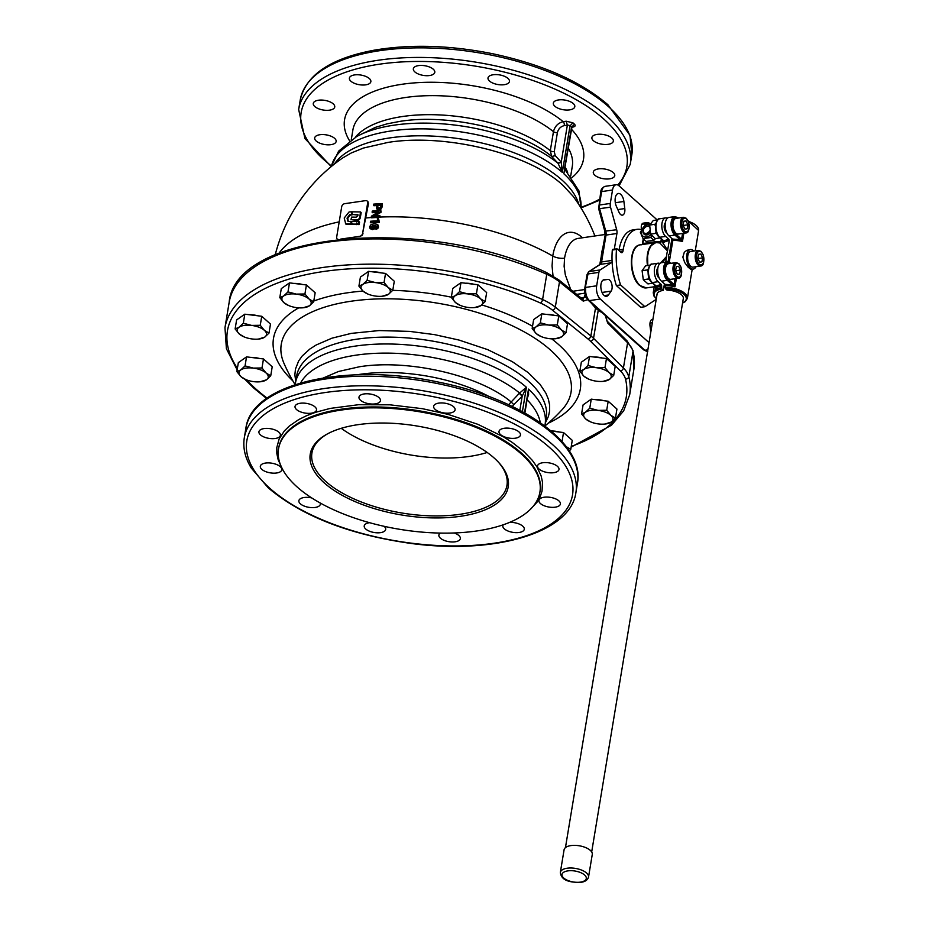 <?xml version="1.0" encoding="UTF-8"?>
<svg xmlns="http://www.w3.org/2000/svg" width="929" height="929" viewBox="0 0 929 929"><rect width="100%" height="100%" fill="white"/><g stroke="black" fill="none" stroke-linecap="round" stroke-linejoin="round"><path stroke-width="1.39" d="M373.493 227.257L371.159 227.419L370.926 226.746L372.738 225.526L373.76 225.759L373.493 227.257M371.588 227.953L371.914 226.467L374.178 226.293M371.159 227.419L370.926 226.746L371.368 227.268M370.346 228.848L374.12 228.325L375.153 226.664L374.863 225.259L376.86 226.409L375.699 228.824L378.184 226.444L377.499 224.388L374.271 223.75L370.915 224.713L369.614 226.757L370.079 228.534L372.448 229.649L374.526 228.859L375.571 227.199L375.281 225.793L376.93 226.142M378.022 225.039L377.499 224.388M375.699 228.824L376.094 229.358L377.789 228.488L378.579 226.978L377.894 224.923M582.495 237.778A44.348 22.9 81.7 0 0 581.868 237.209A44.348 22.9 81.7 0 0 552.755 256.032L552.058 265.891L553.01 275.913M372.088 212.137L372.285 211.08A169.043 76.062 9.4 0 1 380.867 210.616L380.669 211.673L373.272 216.085A169.171 76.12 9.4 0 1 379.938 215.749L380.147 217.34A168.044 75.609 -170.6 0 0 371.623 217.804L371.356 216.202L378.672 211.754A169.09 76.073 -170.6 0 0 372.088 212.137L372.529 212.695A167.952 75.574 -170.6 0 1 377.592 212.393M338.075 239.38A2.961 2.16 131.8 0 1 337.215 238.985A2.961 2.16 131.8 0 1 337.099 238.881A2.961 2.16 131.8 0 1 336.67 237.139L341.721 206.656A2.961 2.16 131.8 0 1 342.766 204.705A2.961 2.16 131.8 0 1 344.671 203.683L365.608 200.629A2.961 2.16 131.8 0 1 367.152 201.024A2.961 2.16 131.8 0 1 367.257 201.128A2.961 2.16 131.8 0 1 367.687 202.87L368.476 203.579L362.635 233.353A2.961 2.16 131.8 0 1 361.602 235.316A2.961 2.16 131.8 0 1 359.697 236.338L361.915 235.594L362.995 233.678M359.929 236.547A168.044 75.609 -170.6 0 0 349.223 237.859A168.044 75.609 -170.6 0 0 342.685 238.904M378.695 219.29L379.369 222.345A168.044 75.609 -170.6 0 0 370.799 222.809L370.52 221.241A169.171 76.12 9.4 0 1 377.778 220.835L377.302 218.803A169.171 76.12 9.4 0 1 378.3 218.756L378.695 219.29M378.3 218.756L379.369 222.345M378.974 221.81A169.171 76.12 -170.6 0 0 370.346 222.275M379.938 215.749L380.147 217.34M379.764 216.805A169.171 76.12 -170.6 0 0 371.182 217.27M380.867 210.616L381.053 212.242L374.712 215.992M368.476 203.579L367.907 201.709M382.342 203.637L380.553 208.572L378.486 209.397L376.698 208.781L376.849 204.914A168.613 75.864 -170.6 0 0 373.516 205.123L373.748 204.101A168.509 75.818 9.4 0 1 382.342 203.637L382.074 207.121L380.936 209.164L378.881 209.977L377.035 209.269M376.709 205.564A167.487 75.365 -170.6 0 0 373.946 205.739L373.516 205.123M380.751 206.61L381.157 204.705A168.613 75.864 -170.6 0 0 377.778 204.868L377.534 207.968L380.007 207.852L380.751 206.61M377.778 204.868L377.929 208.56M381.018 205.344A167.487 75.365 -170.6 0 0 378.173 205.483M570.72 289.546L565.343 274.949L564.124 266.368L564.553 258.169A37.067 19.149 -98.3 0 1 578.14 238.416L605.197 234.48M647.211 223.668L641.893 224.191A4.947 2.555 -98.3 0 1 642.264 223.68L647.211 223.668A4.471 2.311 81.7 0 0 646.932 224.226M331.363 166.477A126.53 56.924 9.4 0 1 391.26 130.943A126.53 56.924 9.4 0 1 562.312 172.399L561.325 162.494L558.015 163.272L562.312 172.399L570.023 125.833A126.53 56.924 9.4 0 1 570.789 126.518A126.53 56.924 9.4 0 1 571.556 127.203L564.449 169.02M564.925 169.438L578.988 190.968L580.927 207.817A126.53 56.924 9.4 0 0 563.845 173.769L571.823 127.761A1.974 0.894 9.4 0 1 571.765 127.912M571.997 127.203L572.821 127.087C575.202 126.588 575.771 125.636 574.517 124.242L572.949 122.837L566.26 121.211L563.195 121.664C558.074 122.965 554.822 126.298 553.463 131.674L550.305 150.707L551.71 156.478L555.252 155.677L554.241 151.613L557.4 132.58C558.364 128.829 560.651 126.507 564.275 125.624L567.34 125.183L561.232 162.122L555.252 155.677M557.69 162.923L558.015 163.272A123.058 55.368 -170.6 0 0 394.256 125.136A123.058 55.368 -170.6 0 0 356.794 136.435L375.374 127.378L387.033 123.859L400.144 121.339C449.137 113.454 520.182 129.932 551.71 156.478L557.69 162.923L561.325 162.494M349.618 140.848A121.095 54.486 -170.6 0 1 412.081 83.087A121.095 54.486 -170.6 0 1 563.195 121.664A2.961 1.533 -98.3 0 1 564.135 123.383A2.961 1.533 -98.3 0 1 564.275 125.624M593.271 172.55A10.869 4.889 9.4 0 1 593.294 172.097A10.869 4.889 9.4 0 1 604.326 168.962A10.869 4.889 9.4 0 1 614.777 175.186A10.869 4.889 9.4 0 1 614.754 175.651A10.869 4.889 9.4 0 1 603.722 178.774A10.869 4.889 9.4 0 1 593.271 172.55M334.626 138.351A10.869 4.889 9.4 0 1 336.147 141.475A10.869 4.889 9.4 0 1 327.914 144.831A10.869 4.889 9.4 0 1 316.208 141.034A10.869 4.889 9.4 0 1 314.687 137.922A10.869 4.889 9.4 0 1 322.92 134.554A10.869 4.889 9.4 0 1 334.626 138.351M334.765 106.51A10.869 4.889 9.4 0 1 334.742 106.963A10.869 4.889 9.4 0 1 323.71 110.098A10.869 4.889 9.4 0 1 313.259 103.874A10.869 4.889 9.4 0 1 313.282 103.421A10.869 4.889 9.4 0 1 324.314 100.286A10.869 4.889 9.4 0 1 334.765 106.51M369.545 83.517A10.869 4.889 9.4 0 1 357.05 84.225A10.869 4.889 9.4 0 1 349.397 78.117A10.869 4.889 9.4 0 1 350.709 76.259A10.869 4.889 9.4 0 1 363.193 75.551A10.869 4.889 9.4 0 1 370.857 81.659A10.869 4.889 9.4 0 1 369.545 83.517M429.628 75.528A10.869 4.889 9.4 0 1 418.433 74.041A10.869 4.889 9.4 0 1 413.347 68.792A10.869 4.889 9.4 0 1 418.526 65.599A10.869 4.889 9.4 0 1 429.709 67.097A10.869 4.889 9.4 0 1 434.795 72.346A10.869 4.889 9.4 0 1 429.628 75.528M498.931 84.69A10.869 4.889 9.4 0 1 488.004 77.943A10.869 4.889 9.4 0 1 498.525 74.75A10.869 4.889 9.4 0 1 509.452 81.497A10.869 4.889 9.4 0 1 498.931 84.69M558.875 108.554A10.869 4.889 9.4 0 1 553.347 103.131A10.869 4.889 9.4 0 1 569.28 101.261A10.869 4.889 9.4 0 1 574.807 106.684A10.869 4.889 9.4 0 1 558.875 108.554M593.41 140.709A10.869 4.889 9.4 0 1 591.889 137.585A10.869 4.889 9.4 0 1 600.122 134.229A10.869 4.889 9.4 0 1 611.839 138.026A10.869 4.889 9.4 0 1 613.349 141.138A10.869 4.889 9.4 0 1 605.116 144.506A10.869 4.889 9.4 0 1 593.41 140.709M358.919 221.497L359.581 222.136L358.989 224.655L357.723 224.144L358.629 223.97L358.919 221.497L351.255 221.566L352.335 224.052L356.248 224.121L356.794 222.879L358.129 224.586M352.288 224.04L356.806 224.621L357.166 223.471M350.988 219.616L356.481 220.359C358.687 220.603 359.999 219.546 360.406 217.177L361.172 212.59L360.51 211.951L352.451 211.812L351.975 214.541L357.909 214.634L357.839 215.83L356.167 217.165L351.58 217.096L350.988 219.616L355.923 219.859C358.095 220.092 359.407 219.023 359.848 216.678L360.51 211.951M351.859 214.378L357.955 215.122M348.236 221.299L347.748 218.199L350.21 215.214L352.207 214.796M351.452 222.043L347.748 221.079L347.063 218.129L349.652 214.715L351.65 214.32L351.928 211.8L349.095 211.951L344.218 217.99L345.727 223.935L351.499 224.04L350.605 221.346M345.46 223.715L346.296 224.435L352.753 224.504M362.635 233.353L367.687 202.87M340.629 239.113L359.697 236.338M590.658 302.401L595.512 308.01L590.89 335.961L555.31 307.116A49.423 22.238 -170.6 0 0 549.55 303.133A49.423 22.238 -170.6 0 0 542.582 299.533L546.763 274.276A2.961 1.335 -65.8 0 0 546.31 272.464C426.794 215.54 235.118 230.938 229.149 302.424A205.112 92.285 9.4 0 1 343.939 240.274A205.112 92.285 9.4 0 1 546.763 274.276A49.423 22.238 9.4 0 1 553.73 277.876A49.423 22.238 9.4 0 1 559.49 281.859L583.249 301.124A2.961 2.079 -51 0 0 582.843 299.405A2.961 2.079 -51 0 0 582.692 299.254A2.961 2.079 -51 0 0 582.68 299.254A2.961 2.079 -51 0 0 582.518 299.138M605.267 315.465L607.636 322.932A2.961 2.241 -45.2 0 0 607.183 321.167A2.961 2.241 -45.2 0 0 607.136 321.12A2.961 2.241 -45.2 0 0 607.136 321.109A2.961 2.241 -45.2 0 0 607.113 321.097M250.935 357.421A13.935 6.271 9.4 0 1 259.377 358.455M266.89 361.996A13.935 6.271 9.4 0 1 267.506 362.554M249.204 314.722A13.935 6.271 9.4 0 1 257.635 315.755M265.148 319.309A13.935 6.271 9.4 0 1 265.775 319.866M465.371 283.217A13.935 6.271 9.4 0 1 473.802 284.251M481.315 287.793A13.935 6.271 9.4 0 1 481.942 288.35M595.652 399.702A13.935 6.271 9.4 0 1 604.094 400.736M611.607 404.289A13.935 6.271 9.4 0 1 612.223 404.835M593.921 357.003A13.935 6.271 9.4 0 1 602.352 358.048M609.865 361.59A13.935 6.271 9.4 0 1 610.492 362.147M551.152 430.998A13.935 6.271 9.4 0 1 559.409 432.043M566.922 435.585A13.935 6.271 9.4 0 1 567.549 436.142M293.878 283.415A13.935 6.271 9.4 0 1 302.32 284.448M309.821 288.002A13.935 6.271 9.4 0 1 310.449 288.559M546.229 314.374A13.935 6.271 9.4 0 1 554.671 315.407M562.173 318.961A13.935 6.271 9.4 0 1 562.8 319.518M373.005 271.883A13.935 6.271 9.4 0 1 381.436 272.917M388.949 276.47A13.935 6.271 9.4 0 1 389.576 277.028M295.132 384.652A168.044 168.044 0 0 1 284.053 363.506L284.053 363.518A146.852 66.075 9.4 0 1 372.796 299.138A146.852 66.075 9.4 0 1 550.583 350.128A146.852 66.075 9.4 0 1 562.208 409.561L562.208 409.561A168.044 168.044 0 0 1 544.905 426.005M545.369 422.8L548.447 416.378L549.643 410.804L549.62 405.056L548.365 399.168L545.892 393.199L539.97 384.246L528.136 372.575L512.239 361.625L487.586 349.594L459.031 340.06L434.517 334.626L409.526 331.374L379.102 330.561L351.255 333.383L331.99 338.168L316.185 344.984L309.775 349.083L302.215 355.981L298.615 361.009L295.457 369.092L294.876 374.759L295.712 381.459M527.347 398.135L528.601 394.5L528.485 389.112L527.777 395.301M323.524 377.894L338.458 371.507L359.465 366.758C408.365 358.908 479.201 375.258 510.869 401.711L513.76 404.614L522.179 396.242L519.276 393.327L508.627 404.719M519.857 410.27L522.179 396.242L526.429 387.277L519.276 393.327M454.223 532.967A10.869 4.889 9.4 0 1 460.366 538.158A10.869 4.889 9.4 0 1 460.331 538.611A10.869 4.889 9.4 0 1 449.311 541.735A10.869 4.889 9.4 0 1 438.848 535.51A10.869 4.889 9.4 0 1 438.883 535.058A10.869 4.889 9.4 0 1 440.369 533.083M384.153 526.325A10.869 4.889 9.4 0 1 385.686 529.449A10.869 4.889 9.4 0 1 384.374 531.307A10.869 4.889 9.4 0 1 371.879 532.015A10.869 4.889 9.4 0 1 364.226 525.895A10.869 4.889 9.4 0 1 365.538 524.049A10.869 4.889 9.4 0 1 369.556 522.69M320.18 502.984A10.869 4.889 9.4 0 1 320.331 504.273A10.869 4.889 9.4 0 1 315.152 507.455A10.869 4.889 9.4 0 1 303.969 505.968A10.869 4.889 9.4 0 1 298.871 500.719A10.869 4.889 9.4 0 1 304.05 497.526A10.869 4.889 9.4 0 1 311.714 497.921M270.862 463.06A10.869 4.889 9.4 0 1 281.789 469.807A10.869 4.889 9.4 0 1 271.268 473A10.869 4.889 9.4 0 1 260.329 466.253A10.869 4.889 9.4 0 1 270.862 463.06M274.856 429.883A10.869 4.889 9.4 0 1 280.384 435.306A10.869 4.889 9.4 0 1 264.451 437.176A10.869 4.889 9.4 0 1 258.936 431.753A10.869 4.889 9.4 0 1 274.856 429.883M314.977 406.89A10.869 4.889 9.4 0 1 316.499 410.003A10.869 4.889 9.4 0 1 308.265 413.37A10.869 4.889 9.4 0 1 296.56 409.573A10.869 4.889 9.4 0 1 295.039 406.449A10.869 4.889 9.4 0 1 303.272 403.093A10.869 4.889 9.4 0 1 314.977 406.89M380.472 400.225A10.869 4.889 9.4 0 1 380.449 400.678A10.869 4.889 9.4 0 1 369.417 403.813A10.869 4.889 9.4 0 1 358.966 397.589A10.869 4.889 9.4 0 1 358.989 397.124A10.869 4.889 9.4 0 1 370.021 394.001A10.869 4.889 9.4 0 1 380.472 400.225M453.782 411.686A10.869 4.889 9.4 0 1 441.298 412.395A10.869 4.889 9.4 0 1 433.646 406.287A10.869 4.889 9.4 0 1 434.958 404.44A10.869 4.889 9.4 0 1 447.441 403.732A10.869 4.889 9.4 0 1 455.094 409.84A10.869 4.889 9.4 0 1 453.782 411.686M515.281 438.209A10.869 4.889 9.4 0 1 504.087 436.723A10.869 4.889 9.4 0 1 499.001 431.474A10.869 4.889 9.4 0 1 504.168 428.281A10.869 4.889 9.4 0 1 515.363 429.767A10.869 4.889 9.4 0 1 520.449 435.016A10.869 4.889 9.4 0 1 515.281 438.209M548.47 472.675A10.869 4.889 9.4 0 1 537.543 465.928A10.869 4.889 9.4 0 1 548.064 462.735A10.869 4.889 9.4 0 1 558.991 469.482A10.869 4.889 9.4 0 1 548.47 472.675M544.464 505.852A10.869 4.889 9.4 0 1 538.936 500.429A10.869 4.889 9.4 0 1 554.868 498.559A10.869 4.889 9.4 0 1 560.396 503.982A10.869 4.889 9.4 0 1 544.464 505.852M509.603 522.388A10.869 4.889 9.4 0 1 522.772 526.174A10.869 4.889 9.4 0 1 524.281 529.286A10.869 4.889 9.4 0 1 516.048 532.654A10.869 4.889 9.4 0 1 504.342 528.856A10.869 4.889 9.4 0 1 502.833 525.733A10.869 4.889 9.4 0 1 503.204 524.804M341.593 410.003A132.464 59.595 -170.6 0 0 278.549 448.846A132.464 59.595 -170.6 0 0 340.583 512.785A132.464 59.595 -170.6 0 0 476.879 530.958A132.464 59.595 -170.6 0 0 539.912 492.115A132.464 59.595 -170.6 0 0 477.878 428.176A132.464 59.595 -170.6 0 0 341.593 410.003M494.24 458.09A100.332 45.149 -170.6 0 0 327.438 433.889A100.332 45.149 -170.6 0 0 324.221 482.871A100.332 45.149 -170.6 0 0 456.65 516.803A100.332 45.149 -170.6 0 0 498.443 462.201A100.332 45.149 -170.6 0 0 494.24 458.09M497.886 461.608A98.846 44.476 9.4 0 1 506.967 485.321A98.846 44.476 9.4 0 1 432.124 515.885A98.846 44.476 9.4 0 1 325.696 481.385A98.846 44.476 9.4 0 1 311.923 453.027A98.846 44.476 9.4 0 1 328.158 433.506M487.191 452.469A98.846 44.476 9.4 0 1 341.233 428.315M300.59 382.969A122.965 55.334 9.4 0 1 356.237 355.133A122.965 55.334 9.4 0 1 519.601 393.013L522.33 395.951M367.663 293.924L363.1 291.183A14.829 6.677 -170.6 0 0 367.57 293.912A14.829 6.677 -170.6 0 0 375.943 296.13A14.829 6.677 -170.6 0 0 381.854 296.281A14.829 6.677 -170.6 0 0 383.236 296.119A14.829 6.677 -170.6 0 0 388.508 294.296A14.829 6.677 -170.6 0 0 388.229 287.525A14.829 6.677 -170.6 0 0 375.386 282.579A14.829 6.677 -170.6 0 0 368.093 282.579A14.829 6.677 -170.6 0 0 362.821 284.402A14.829 6.677 -170.6 0 0 363.1 291.183L358.919 286.109L360.417 277.086L368.604 271.349L385.547 273.428L394.291 281.243L392.793 290.266L388.508 294.296L382.156 296.246M368.604 271.349L367.118 280.372L375.386 282.579L384.049 282.451L388.229 287.525L392.793 290.266M358.919 286.109L362.821 284.402L367.118 280.372M385.547 273.428L384.049 282.451M540.899 336.414L536.335 333.674A14.829 6.677 -170.6 0 0 540.794 336.403A14.829 6.677 -170.6 0 0 549.167 338.62A14.829 6.677 -170.6 0 0 555.089 338.771A14.829 6.677 -170.6 0 0 556.471 338.609A14.829 6.677 -170.6 0 0 561.731 336.786A14.829 6.677 -170.6 0 0 561.453 330.004A14.829 6.677 -170.6 0 0 548.621 325.057A14.829 6.677 -170.6 0 0 541.317 325.069A14.829 6.677 -170.6 0 0 536.056 326.892A14.829 6.677 -170.6 0 0 536.335 333.674L532.154 328.599L533.641 319.576L541.839 313.828L558.77 315.906L567.514 323.722L566.016 332.745L561.731 336.786L555.391 338.737M541.839 313.828L540.341 322.851L548.621 325.057L557.284 324.929L561.453 330.004L566.016 332.745M532.154 328.599L536.056 326.892L540.341 322.851M558.77 315.906L557.284 324.929M288.547 305.455L283.984 302.715A14.829 6.677 -170.6 0 0 288.443 305.444A14.829 6.677 -170.6 0 0 296.815 307.662A14.829 6.677 -170.6 0 0 302.738 307.813A14.829 6.677 -170.6 0 0 304.12 307.662A14.829 6.677 -170.6 0 0 309.38 305.838A14.829 6.677 -170.6 0 0 309.102 299.057A14.829 6.677 -170.6 0 0 296.27 294.11A14.829 6.677 -170.6 0 0 288.965 294.121A14.829 6.677 -170.6 0 0 283.705 295.945A14.829 6.677 -170.6 0 0 283.984 302.715L279.803 297.64L281.29 288.617L289.488 282.88L306.419 284.959L315.163 292.774L313.665 301.797L309.38 305.838L303.04 307.789M289.488 282.88L287.99 291.903L296.27 294.11L304.933 293.982L309.102 299.057L313.665 301.797M279.803 297.64L283.705 295.945L287.99 291.903M306.419 284.959L304.933 293.982M551.187 431.033L563.52 432.542L572.264 440.358L570.766 449.381L569.303 450.971M566.202 446.64L570.766 449.381M568.06 449.125A14.829 6.677 -170.6 0 0 566.33 446.756M563.52 432.542L562.022 441.542M588.58 379.055L584.016 376.303A14.829 6.677 -170.6 0 0 588.487 379.032A14.829 6.677 -170.6 0 0 596.859 381.25A14.829 6.677 -170.6 0 0 602.77 381.401A14.829 6.677 -170.6 0 0 604.152 381.25A14.829 6.677 -170.6 0 0 609.424 379.427A14.829 6.677 -170.6 0 0 609.145 372.645A14.829 6.677 -170.6 0 0 596.302 367.698A14.829 6.677 -170.6 0 0 589.009 367.71A14.829 6.677 -170.6 0 0 583.737 369.533A14.829 6.677 -170.6 0 0 584.016 376.303L579.835 371.228L581.333 362.205L589.52 356.469L606.463 358.548L615.207 366.363L613.709 375.386L609.424 379.427L603.072 381.378M589.52 356.469L588.034 365.492L596.302 367.698L604.965 367.57L609.145 372.645L613.709 375.386M579.835 371.228L583.737 369.533L588.034 365.492M606.463 358.548L604.965 367.57M590.321 421.743L585.758 419.002A14.829 6.677 -170.6 0 0 590.229 421.731A14.829 6.677 -170.6 0 0 598.59 423.949A14.829 6.677 -170.6 0 0 604.512 424.088A14.829 6.677 -170.6 0 0 605.894 423.938A14.829 6.677 -170.6 0 0 611.154 422.114A14.829 6.677 -170.6 0 0 610.876 415.333A14.829 6.677 -170.6 0 0 598.044 410.386A14.829 6.677 -170.6 0 0 590.751 410.397A14.829 6.677 -170.6 0 0 585.479 412.221A14.829 6.677 -170.6 0 0 585.758 419.002L581.577 413.928L583.075 404.905L591.262 399.156L608.193 401.235L616.937 409.05L615.451 418.073L611.154 422.114L604.814 424.065M591.262 399.156L589.764 408.179L598.044 410.386L606.707 410.258L610.876 415.333L615.451 418.073M581.577 413.928L585.479 412.221L589.764 408.179M608.193 401.235L606.707 410.258M460.029 305.258L455.465 302.517A14.829 6.677 -170.6 0 0 459.936 305.246A14.829 6.677 -170.6 0 0 468.309 307.464A14.829 6.677 -170.6 0 0 474.231 307.604A14.829 6.677 -170.6 0 0 475.602 307.453A14.829 6.677 -170.6 0 0 480.874 305.629A14.829 6.677 -170.6 0 0 480.595 298.848A14.829 6.677 -170.6 0 0 467.751 293.901A14.829 6.677 -170.6 0 0 460.459 293.912A14.829 6.677 -170.6 0 0 455.198 295.736A14.829 6.677 -170.6 0 0 455.465 302.517L451.285 297.443L452.783 288.42L460.981 282.671L477.912 284.75L486.657 292.565L485.159 301.588L480.874 305.629L474.533 307.58M460.981 282.671L459.483 291.694L467.751 293.901L476.414 293.773L480.595 298.848L485.159 301.588M451.285 297.443L455.198 295.736L459.483 291.694M477.912 284.75L476.414 293.773M243.862 336.762L239.299 334.022A14.829 6.677 -170.6 0 0 243.77 336.751A14.829 6.677 -170.6 0 0 252.142 338.969A14.829 6.677 -170.6 0 0 258.053 339.12A14.829 6.677 -170.6 0 0 259.435 338.969A14.829 6.677 -170.6 0 0 264.707 337.146A14.829 6.677 -170.6 0 0 264.428 330.364A14.829 6.677 -170.6 0 0 251.585 325.417A14.829 6.677 -170.6 0 0 244.292 325.429A14.829 6.677 -170.6 0 0 239.02 327.24A14.829 6.677 -170.6 0 0 239.299 334.022L235.118 328.947L236.616 319.924L244.803 314.188L261.746 316.266L270.49 324.082L268.992 333.105L264.707 337.146L258.355 339.097M244.803 314.188L243.317 323.211L251.585 325.417L260.248 325.289L264.428 330.364L268.992 333.105M235.118 328.947L239.02 327.24L243.317 323.211M261.746 316.266L260.248 325.289M245.604 379.462L241.041 376.721A14.829 6.677 -170.6 0 0 245.5 379.45A14.829 6.677 -170.6 0 0 253.872 381.668A14.829 6.677 -170.6 0 0 259.795 381.807A14.829 6.677 -170.6 0 0 261.177 381.656A14.829 6.677 -170.6 0 0 266.437 379.833A14.829 6.677 -170.6 0 0 266.158 373.052A14.829 6.677 -170.6 0 0 253.327 368.105A14.829 6.677 -170.6 0 0 246.022 368.116A14.829 6.677 -170.6 0 0 240.762 369.939A14.829 6.677 -170.6 0 0 241.041 376.721L236.86 371.635L238.347 362.612L246.545 356.875L263.476 358.954L272.22 366.769L270.734 375.792L266.437 379.833L260.097 381.784M246.545 356.875L245.047 365.898L253.327 368.105L261.99 367.977L266.158 373.052L270.734 375.792M236.86 371.635L240.762 369.939L245.047 365.898M263.476 358.954L261.99 367.977M586.269 297.501L584.132 297.35L582.762 299.312M585.142 294.4L584.132 297.35M595.837 307.034L595.512 308.01L596.882 309.264L602.689 313.166M580.788 297.721L586.199 297.373M649.882 223.703A4.471 2.311 81.7 0 0 649.568 223.378A4.471 2.311 81.7 0 0 648.651 222.902A4.471 2.311 81.7 0 0 647.327 223.494M645.411 223.68A4.947 2.555 81.7 0 0 644.9 225.178M641.614 229.602A4.947 2.555 -98.3 0 1 641.37 225.793A4.947 2.555 -98.3 0 1 641.893 224.191M648.651 222.902L647.118 222.646A4.947 2.555 81.7 0 0 646.7 222.646A4.947 2.555 81.7 0 0 645.783 223.169M608.414 294.992A8.407 4.343 -98.3 0 1 606.498 296.328A8.407 4.343 -98.3 0 1 601.388 290.533A8.407 4.343 -98.3 0 1 604.071 279.699A8.407 4.343 -98.3 0 1 604.233 279.675L607.926 279.408A6.422 3.321 -98.3 0 1 611.712 283.856A6.422 3.321 -98.3 0 1 611.119 291.125L608.414 294.992L604.28 295.596M616.38 206.343A8.407 4.343 -98.3 0 1 617.39 193.847A8.407 4.343 -98.3 0 1 618.342 193.476A8.407 4.343 -98.3 0 1 623.893 201.477L624.787 208.56A6.422 3.321 -98.3 0 1 622.395 215.156A6.422 3.321 -98.3 0 1 619.039 212.288L616.38 206.343M605.093 235.815A1.974 0.894 9.4 0 1 605.081 235.664L599.762 264.579A1.974 1.649 57.1 0 1 600.331 264.37L611.212 262.791A4.947 2.555 81.7 0 0 612.002 261.862A4.947 2.555 81.7 0 0 612.095 261.653M600.749 192.024L600.97 192.733L601.632 191.595A9.882 5.109 -98.3 0 1 604.129 186.752A9.882 5.109 -98.3 0 1 605.255 186.323C602.398 187.356 600.877 189.307 600.691 192.164L598.648 208.688L604.802 231.263L605.081 235.664A1.974 0.894 9.4 0 1 605.139 235.513A1.974 0.894 9.4 0 1 606.022 235.083L616.914 233.493A4.947 2.555 81.7 0 0 616.995 231.658A4.947 2.555 81.7 0 0 616.682 229.753L604.837 231.17M598.729 208.77L610.527 207.179A4.947 2.555 -98.3 0 1 610.214 205.274A4.947 2.555 -98.3 0 1 610.295 203.439L612.525 190.004A9.882 5.109 -98.3 0 1 615.021 185.161A9.882 5.109 -98.3 0 1 616.148 184.732A9.882 5.109 -98.3 0 1 619.016 185.812L657.186 219.929M649.046 342.638L600.273 299.022A9.882 5.109 -98.3 0 1 597.126 293.285A9.882 5.109 -98.3 0 1 596.662 285.807L598.891 272.371A4.947 2.555 -98.3 0 1 599.356 270.873A4.947 2.555 -98.3 0 1 600.134 269.944L589.253 271.535L600.331 264.37A4.947 2.555 81.7 0 0 601.109 263.453A4.947 2.555 81.7 0 0 601.574 261.955L606.022 235.083A4.947 2.555 81.7 0 0 606.114 233.237A4.947 2.555 81.7 0 0 605.801 231.344L599.646 208.77A4.947 2.555 -98.3 0 1 599.333 206.865A4.947 2.555 -98.3 0 1 599.414 205.03L601.632 191.595L612.525 190.004M650.799 332.048L650.021 325.916A6.422 3.321 -98.3 0 1 652.413 319.321A6.422 3.321 -98.3 0 1 652.913 319.321M642.264 223.68A4.947 2.555 -98.3 0 1 643.182 223.157L646.7 222.646M616.914 233.493L614.313 249.181M610.527 207.179L616.682 229.753M611.212 262.791L600.134 269.944M656.211 299.393L644.9 306.709L620.549 284.936A49.423 25.524 -98.3 0 1 616.496 249.436L617.158 248.914L621.013 252.351A2.961 1.533 81.7 0 0 621.873 252.676A2.961 1.533 81.7 0 0 622.964 251.097L623.254 249.355A37.566 19.404 -98.3 0 1 637.015 229.335L632.823 229.951A37.566 19.404 81.7 0 0 619.062 249.971L618.969 250.528M612.977 249.518L612.316 250.052A49.423 25.524 81.7 0 0 616.357 285.551L640.708 307.313L644.9 306.709M637.015 229.335A37.566 19.404 -98.3 0 1 641.567 229.684M670.901 263.337A0.987 0.72 -48.2 0 0 670.738 263.07L667.359 261.862L661.494 262.71A9.882 5.109 81.7 0 0 657.662 270.536A9.882 5.109 81.7 0 0 661.471 281.208L664.978 284.332L665.431 288.745L667.01 290.15A13.343 6.004 9.4 0 1 683.338 298.639A13.343 6.004 9.4 0 1 683.198 299.138M677.717 217.641A0.987 0.72 131.8 0 1 678.228 217.781L674.849 216.573L668.985 217.421A9.882 5.109 81.7 0 0 665.164 225.248A9.882 5.109 81.7 0 0 668.973 235.92L672.468 239.043L672.851 240.379L669.252 262.106M665.35 222.809A5.435 2.81 81.7 0 0 664.223 227.582A5.435 2.81 81.7 0 0 666.267 232.482A5.435 2.81 81.7 0 0 666.813 232.877M657.848 268.098A5.435 2.81 81.7 0 0 656.722 272.871A5.435 2.81 81.7 0 0 658.777 277.771A5.435 2.81 81.7 0 0 659.323 278.154M674.849 216.573A9.882 5.109 81.7 0 0 671.028 224.388A9.882 5.109 81.7 0 0 674.837 235.06L682.467 241.528L680.922 238.637L675.813 234.073A8.895 4.599 -98.3 0 1 672.526 222.472A8.895 4.599 -98.3 0 1 678.054 218.106M673.072 222.623A7.908 4.088 -98.3 0 1 675.975 218.408L683.512 217.305A7.908 4.088 81.7 0 0 680.609 221.52A7.908 4.088 81.7 0 0 683.5 232.099A7.908 4.088 81.7 0 0 685.788 232.958L678.251 234.062A7.908 4.088 -98.3 0 1 674.14 230.555A7.908 4.088 -98.3 0 1 673.072 222.623M687.843 224.806L687.181 228.824L684.824 229.033L683.14 225.213L683.802 221.195L686.159 220.986L687.843 224.806L683.651 225.41L683.21 224.795M683.779 221.334L686.159 220.986M672.468 239.043L679.947 239.636A0.987 0.72 -48.2 0 0 680.922 238.637M680.655 240.123L681.538 239.473L682.548 233.434M674.442 285.714L673.432 283.926A0.987 0.72 131.8 0 1 672.445 284.924L674.977 286.817L674.442 285.714M665.582 267.912A7.908 4.088 -98.3 0 1 668.474 263.697L676.01 262.593A7.908 4.088 81.7 0 0 673.119 266.809A7.908 4.088 81.7 0 0 675.998 277.388A7.908 4.088 81.7 0 0 678.298 278.247L670.761 279.339A7.908 4.088 -98.3 0 1 666.639 275.843A7.908 4.088 -98.3 0 1 665.582 267.912M680.342 270.095L679.68 274.113L677.322 274.322L675.638 270.502L676.3 266.484L678.658 266.275L680.342 270.095L676.161 270.699L675.708 270.084M676.277 266.623L678.658 266.275M673.153 285.412L674.048 284.762L675.046 278.723M656.966 294.795A13.343 6.004 9.4 0 1 657 294.284A13.343 6.004 9.4 0 1 663.352 290.371L661.843 289.012L661.402 284.622L658.127 281.696A9.882 5.109 -98.3 0 1 654.318 271.024A9.882 5.109 -98.3 0 1 658.138 263.197A9.882 5.109 -98.3 0 1 659.892 263.511M669.31 254.035L669.368 254.023A1.974 1.022 -98.3 0 1 669.368 254.023A1.974 1.022 -98.3 0 0 669.112 254.116A1.974 1.022 -98.3 0 0 668.868 257.043L668.079 261.827M664.432 283.844L663.352 290.371M669.368 254.023L671.934 238.556M665.71 262.094L666.604 256.474A17.651 9.116 -98.3 0 1 667.521 250.923L669.263 240.657L668.903 239.334L665.617 236.407A9.882 5.109 -98.3 0 1 661.808 225.735A9.882 5.109 -98.3 0 1 665.64 217.909A9.882 5.109 -98.3 0 1 667.394 218.222M666.604 256.474L660.554 263.035M667.672 250.296L661.773 241.354L659.776 242.957L660.844 241.9L657.198 241.517L656.106 242.585L659.776 242.957L667.521 250.923M655.735 285.551L656.292 286.225L655.735 285.551L655.502 288.164L656.234 286.097L652.263 282.544A9.882 5.109 -98.3 0 1 648.454 271.872A9.882 5.109 -98.3 0 1 652.274 264.057C648.047 262.826 645.806 277.899 651.752 282.416A0.987 0.72 -48.2 0 0 652.263 282.544L658.127 281.696M655.909 286.643L655.723 285.969A0.987 0.72 -48.2 0 0 655.723 285.969L655.723 285.969A0.987 0.72 -48.2 0 0 656.234 286.097A18.29 8.233 -170.6 0 1 661.402 284.622M647.989 272.092L647.269 269.933L648.326 268.911M649.777 279.78L648.442 278.979L648.593 276.656M647.269 269.933L642.102 270.676L643.286 279.734L647.943 283.902L652.646 283.217M648.442 278.979L643.286 279.734M650.207 265.125L645.585 265.799L642.102 270.676M662.191 262.617L666.534 257.159M663.782 240.936L663.225 240.263L663.782 240.936L663.225 240.263L662.992 242.875L663.736 240.808L659.764 237.255A9.882 5.109 -98.3 0 1 655.955 226.583A9.882 5.109 -98.3 0 1 659.776 218.768L665.64 217.909M663.411 241.354L663.213 240.681A0.987 0.72 -48.2 0 0 663.736 240.808L668.903 239.334M657.163 234.259L655.804 233.365L656.002 231.019M655.491 226.432L654.817 224.307L655.874 223.378M657.686 219.859L653.284 220.498L649.661 225.062L650.637 234.12L655.247 238.625L660.124 237.917M655.804 233.365L650.637 234.12M654.817 224.307L649.661 225.062M651.635 235.687L650.799 237.522L643.065 238.648L646.178 241.424L653.911 240.297L655.491 238.59M643.065 238.648L640.348 232.238L645.365 224.713L650.312 223.668M649.998 224.226A7.211 5.26 -48.2 0 0 641.405 231.495A7.211 5.26 -48.2 0 0 644.122 236.79A7.211 5.26 -48.2 0 0 650.927 234.654M644.064 234.131A4.947 3.6 -48.2 0 0 644.227 234.294A4.947 3.6 -48.2 0 0 650.242 232.958M649.545 226.084A4.947 3.6 -48.2 0 0 642.984 230.915A4.947 3.6 -48.2 0 0 643.878 233.992A4.947 3.6 -48.2 0 0 650.091 232.436M649.696 230.694A4.03 2.938 131.8 0 1 645.516 233.469A4.03 2.938 131.8 0 1 643.298 230.38A4.03 2.938 131.8 0 1 645.899 226.827A4.03 2.938 131.8 0 1 649.487 226.955M650.799 237.522L653.911 240.297M642.136 244.582L641.544 244.791M647.803 265.473L647.583 256.137L648.848 250.133L651.171 245.604L655.793 242.597A1.974 1.022 81.7 0 0 656.269 242.283A1.974 1.022 81.7 0 0 656.548 241.54L642.891 243.526L643.623 239.148M655.793 242.597L655.793 242.597A21.75 11.229 81.7 0 0 655.456 242.632A21.75 11.229 81.7 0 0 647.443 265.531M616.357 285.551L620.549 284.936M693.278 269.085L690.851 269.317L688.099 267.157L684.743 262.617L682.838 257.136L684.29 252.282L686.775 250.331L690.421 249.518A9.882 5.109 81.7 0 0 686.798 254.79A9.882 5.109 81.7 0 0 688.134 264.707A9.882 5.109 81.7 0 0 693.278 269.085A9.882 5.109 81.7 0 0 696.018 266.681M693.742 251.039A9.882 5.109 81.7 0 0 690.421 249.518M687.808 255.696A7.908 4.088 -98.3 0 1 690.711 251.48L698.248 250.377A7.908 4.088 81.7 0 0 695.345 254.592A7.908 4.088 81.7 0 0 698.236 265.171A7.908 4.088 81.7 0 0 700.524 266.031L692.988 267.134A7.908 4.088 -98.3 0 1 688.877 263.627A7.908 4.088 -98.3 0 1 687.808 255.696M702.579 257.879L701.906 261.897L699.56 262.106L697.876 258.285L698.538 254.267L700.884 254.058L702.579 257.879L698.387 258.483L697.946 257.867M698.515 254.407L700.884 254.058M588.521 877.092L592.272 854.448A14.283 6.422 -170.6 0 0 590.287 850.349A14.283 6.422 -170.6 0 0 574.9 845.367A14.283 6.422 -170.6 0 0 564.089 849.78L560.338 872.424C561.453 881.946 572.903 882.469 580.997 882.329C585.189 881.726 587.685 879.972 588.521 877.092A14.283 6.422 -170.6 0 0 586.536 872.993A14.283 6.422 -170.6 0 0 567.131 868.232A14.283 6.422 -170.6 0 0 560.338 872.424M371.228 216.98A169.171 76.12 9.4 0 1 379.81 216.515L380.205 217.049A168.044 75.609 9.4 0 1 552.755 256.032A9.882 4.448 9.4 0 0 564.553 258.169M365.596 218.001A168.044 75.609 9.4 0 1 371.403 217.525M275.228 254.801A168.044 168.044 0 0 1 342.557 158.035L351.243 152.983L363.46 148.048L388.008 142.416C445.432 133.102 529.309 153.668 562.962 185.324L573.03 196.182A168.044 168.044 0 0 1 594.908 235.978M278.967 253.234A168.044 75.609 9.4 0 1 339.201 221.868M378.486 209.397L378.881 209.977M380.553 208.572L380.936 209.164M381.703 206.517L382.074 207.121M377.371 206.714L377.778 207.318M584.666 289.546L572.833 291.265M603.374 245.999A37.067 19.149 81.7 0 0 601.005 260.341M578.872 204.577A126.53 56.924 -170.6 0 0 561.94 180.017A126.53 56.924 -170.6 0 0 390.11 137.875A126.53 56.924 -170.6 0 0 334.335 164.096M574.517 124.242L571.556 127.203A1.974 0.894 9.4 0 1 571.823 127.761L571.962 126.762M566.26 121.211L567.34 125.183A1.974 0.894 9.4 0 1 568.815 125.276A1.974 0.894 9.4 0 1 570.023 125.833L572.949 122.837M567.654 172.399A111.201 50.038 -170.6 0 0 565.262 167.371M566.527 171.157A123.058 55.368 -170.6 0 0 564.913 169.484M568.42 148.326A111.201 50.038 9.4 0 1 572.287 166.407L570.696 176.057M571.892 177.648A121.095 54.486 -170.6 0 0 571.556 129.375M554.241 151.613A2.961 1.335 -170.6 0 1 552.105 151.497A2.961 1.335 -170.6 0 1 550.305 150.707A111.201 50.038 -170.6 0 0 402.64 116.497A111.201 50.038 -170.6 0 0 355.319 137.248M351.267 139.733L352.869 130.072A111.201 50.038 9.4 0 1 405.787 97.464A111.201 50.038 9.4 0 1 553.463 131.674A2.961 1.335 -170.6 0 0 555.252 132.464A2.961 1.335 -170.6 0 0 557.4 132.58M331.456 165.977A165.083 74.274 9.4 0 1 324.151 159.916A165.083 74.274 9.4 0 1 379.717 64.159A165.083 74.274 9.4 0 1 603.896 119.144A165.083 74.274 9.4 0 1 617.797 184.999M599.53 199.224A165.083 74.274 9.4 0 1 580.985 207.283M619.086 185.87L630.234 164.363A168.044 75.609 -170.6 0 0 606.834 116.16A168.044 75.609 -170.6 0 0 378.637 60.188A168.044 75.609 -170.6 0 0 298.662 109.471L304.921 138.526L331.223 166.593M298.662 109.471L300.253 99.891A168.044 75.609 9.4 0 1 380.216 50.607A168.044 75.609 9.4 0 1 608.425 106.58A168.044 75.609 9.4 0 1 631.825 154.783L630.234 164.363M572.821 127.087L571.625 126.89M237.406 368.314A202.15 90.949 9.4 0 1 306.489 274.578A202.15 90.949 9.4 0 1 540.481 303.04A46.462 20.902 9.4 0 1 552.453 310.158A2.961 2.079 129 0 0 554.288 309.09A2.961 2.079 129 0 0 555.31 307.116L559.49 281.859A2.961 2.079 -51 0 0 559.084 280.14A2.961 2.079 -51 0 0 558.933 279.989L546.31 272.464M607.636 322.932L627.598 342.755A2.961 2.241 -45.2 0 0 627.145 340.989A2.961 2.241 -45.2 0 0 627.098 340.943A2.961 2.241 -45.2 0 0 627.052 340.897M552.453 310.158L588.022 339.015A46.462 20.902 9.4 0 1 589.323 340.119A46.462 20.902 9.4 0 1 590.507 341.233A2.961 2.241 134.8 0 0 592.47 340.258A2.961 2.241 134.8 0 0 593.526 338.33L623.417 368.012A2.961 2.241 134.8 0 1 622.349 369.939A2.961 2.241 134.8 0 1 620.398 370.915A46.462 20.902 9.4 0 1 625.484 379.044A2.961 2.601 166 0 0 628.828 376.651L633.009 351.394A205.112 92.285 9.4 0 1 633.868 369.428L629.688 394.686A205.112 92.285 -170.6 0 0 628.828 376.651L626.924 372.32A49.423 22.238 -170.6 0 0 623.417 368.012L627.598 342.755A49.423 22.238 9.4 0 1 631.105 347.063A49.423 22.238 9.4 0 1 633.009 351.394A2.961 2.601 -14 0 0 632.974 350.454L627.098 340.943L607.136 321.12M625.484 379.044A202.15 90.949 9.4 0 1 571.265 446.373M267.122 398.111A202.15 90.949 9.4 0 1 255.614 388.763A202.15 90.949 9.4 0 1 246.58 379.891M590.507 341.233L620.398 370.915M598.404 309.334L593.526 338.33A49.423 22.238 -170.6 0 0 592.272 337.134A49.423 22.238 -170.6 0 0 590.89 335.961A2.961 2.079 129 0 1 589.869 337.935A2.961 2.079 129 0 1 588.022 339.015M548.226 423.194A155.491 69.965 -170.6 0 0 558.643 344.589A155.491 69.965 -170.6 0 0 551.675 338.83M532.538 326.265A155.491 69.965 -170.6 0 0 481.779 304.933M451.331 297.187A155.491 69.965 -170.6 0 0 392.712 290.359M362.984 291.079A155.491 69.965 -170.6 0 0 313.805 301.008M298.755 307.847A155.491 69.965 -170.6 0 0 292.89 380.925M522.4 411.64L526.429 387.277A126.53 56.924 -170.6 0 0 381.064 344.02A126.53 56.924 9.4 0 0 333.232 351.034A126.53 56.924 -170.6 0 0 295.434 383.154L296.572 376.28A126.53 56.924 9.4 0 1 335.775 343.73A126.53 56.924 -170.6 0 1 381.993 337.157A126.53 56.924 9.4 0 1 528.613 381.32A126.53 56.924 9.4 0 1 546.229 417.609L545.091 424.483A126.53 56.924 -170.6 0 0 528.485 389.112L524.56 412.836M357.061 374.782A111.201 50.038 9.4 0 1 359.953 374.329A111.201 50.038 9.4 0 1 489.455 396.706M512.32 406.461L513.76 404.614M245.895 428.234A168.044 75.609 9.4 0 1 325.87 378.951A168.044 75.609 9.4 0 1 554.067 434.923A168.044 75.609 9.4 0 1 577.466 483.126C585.27 443.33 520.612 398.425 438.511 382.109C346.668 362.24 251.434 383.015 245.895 428.234L244.304 437.814C242.748 447.743 245.059 457.8 251.225 467.984L268.249 487.853C302.03 516.257 349.687 534.79 411.245 543.477C494.414 554.648 570.441 532.979 575.887 492.707A168.044 75.609 -170.6 0 0 552.476 444.503A168.044 75.609 -170.6 0 0 324.279 388.531A168.044 75.609 -170.6 0 0 244.304 437.814M269.793 488.259A165.083 74.274 9.4 0 1 325.359 392.502A165.083 74.274 9.4 0 1 549.538 447.476A165.083 74.274 9.4 0 1 493.961 543.244A165.083 74.274 9.4 0 1 269.793 488.259M530.134 509.591L537.032 502.194L540.167 496.783L542.048 491.093L542.49 482.163L541.177 476.02L536.834 466.672L532.41 460.447L523.573 451.262L512.262 442.436L503.472 436.851L477.761 424.286L447.964 414.346L422.381 408.679L389.832 404.812L358.466 404.719L330.178 408.412L315.395 412.36L306.651 415.669L298.894 419.478L289.302 426.063L284.332 430.951L279.153 438.952L276.807 447.569L276.842 453.584L278.154 459.716L282.172 468.553M278.549 448.846L278.7 447.975A132.464 59.595 9.4 0 1 341.733 409.132A132.464 59.595 9.4 0 1 521.61 453.247A132.464 59.595 9.4 0 1 540.051 491.244L539.912 492.115M527.068 399.76A122.965 55.334 9.4 0 1 540.283 422.649M540.481 303.04A2.961 1.335 -65.8 0 0 542.582 299.533A205.112 92.285 -170.6 0 0 339.759 265.531A205.112 92.285 -170.6 0 0 224.969 327.682L229.149 302.424M583.249 301.124L587.685 299.672M576.665 294.365L584.887 293.169M651.275 329.18L650.451 329.307M587.116 274.392L587.337 275.1L587.999 273.95A4.947 2.555 -98.3 0 1 588.463 272.464A4.947 2.555 -98.3 0 1 589.253 271.535L588.22 272.255L589.253 271.535M585.107 288.536L587.999 273.95L598.891 272.371M598.74 206.168L599.414 205.03L610.295 203.439M600.633 262.535A1.974 0.894 9.4 0 1 600.691 262.396A1.974 0.894 9.4 0 1 601.574 261.955L612.048 260.434M647.606 351.348A9.882 5.109 -98.3 0 1 644.912 350.256L589.381 300.613A9.882 5.109 -98.3 0 1 586.234 294.876A9.882 5.109 -98.3 0 1 585.781 287.386L596.662 285.807M643.809 349.919L644.912 350.256L643.809 349.919M589.381 300.613L600.273 299.022M624.787 208.56L617.831 209.582M623.893 201.477L615.312 202.731M607.926 279.408L603.026 280.128M611.119 291.125L602.05 292.449M652.344 322.7L650.021 323.037M647.85 349.827L644.912 350.256M619.062 249.971L623.254 249.355M620.073 251.515L622.964 251.097M640.127 244.861C628.399 245.767 628.747 276.679 639.582 285.412L646.41 287.909A21.75 11.229 -98.3 0 1 640.093 285.54A21.75 11.229 -98.3 0 1 631.72 262.071A21.75 11.229 -98.3 0 1 640.127 244.861L655.874 242.585M688.319 221.323A17.303 7.78 9.4 0 1 698.666 230.113A17.303 7.78 9.4 0 1 698.62 230.485L688.029 220.672M686.496 218.919A6.921 3.577 -98.3 0 1 689.028 228.174A6.921 3.577 -98.3 0 1 684.476 231.112A6.921 3.577 -98.3 0 1 681.956 221.845A6.921 3.577 -98.3 0 1 686.496 218.919M668.973 235.92L674.837 235.06A0.987 0.72 -48.2 0 0 675.813 234.073M672.851 240.379A17.303 7.78 9.4 0 1 682.467 241.528L683.849 233.237M673.432 283.926L668.323 279.362A8.895 4.599 -98.3 0 1 665.025 267.761A8.895 4.599 -98.3 0 1 670.564 263.395M668.323 279.362A0.987 0.72 131.8 0 1 667.336 280.349L661.471 281.208M679.006 264.196A6.921 3.577 -98.3 0 1 681.526 273.463A6.921 3.577 -98.3 0 1 676.986 276.389A6.921 3.577 -98.3 0 1 674.454 267.134A6.921 3.577 -98.3 0 1 679.006 264.196M667.359 261.862A9.882 5.109 81.7 0 0 663.527 269.677A9.882 5.109 81.7 0 0 667.336 280.349L672.445 284.924L664.978 284.332M665.35 285.667A17.303 7.78 9.4 0 1 674.977 286.817L676.347 278.526M665.431 288.745A16.316 7.339 9.4 0 1 683.593 294.11A16.316 7.339 9.4 0 1 682.594 302.831M656.362 298.488A16.316 7.339 9.4 0 1 661.843 289.012M661.483 287.688A17.303 7.78 -170.6 0 0 653.25 292.763L654.539 284.913M662.063 239.647L661.773 241.354A1.974 0.894 9.4 0 1 661.471 241.691A1.974 0.894 9.4 0 1 660.844 241.9L661.32 238.985M655.839 286.12L655.502 288.164A17.303 7.78 9.4 0 1 661.762 285.946M651.717 282.381A0.987 0.72 -48.2 0 0 651.752 282.416L655.723 285.969M663.329 240.832L662.992 242.875A17.303 7.78 9.4 0 1 669.263 240.657M659.764 237.255L665.617 236.407M657.198 241.517L656.548 241.54M642.276 244.559A1.974 1.022 81.7 0 0 642.613 244.281A1.974 1.022 81.7 0 0 642.891 243.526L642.427 243.897M612.316 250.052L616.496 249.436M682.548 303.086L685.265 301.646L687.379 298.418A17.303 7.78 -170.6 0 0 665.059 287.409M701.232 251.991A6.921 3.577 -98.3 0 1 703.752 261.246A6.921 3.577 -98.3 0 1 699.212 264.184A6.921 3.577 -98.3 0 1 696.692 254.918A6.921 3.577 -98.3 0 1 701.232 251.991M580.428 882.12A12.309 5.539 9.4 0 1 563.717 878.021A12.309 5.539 9.4 0 1 567.863 870.879A12.309 5.539 9.4 0 1 584.573 874.979A12.309 5.539 9.4 0 1 580.428 882.12M581.008 207.933L599.344 200.304M300.253 99.891C306.059 74.796 330.852 58.202 374.642 50.108C410.862 44.023 450.275 45.242 492.869 53.777C542.42 64.415 580.764 81.392 607.891 104.733L630.001 135.367L631.825 154.783M356.794 136.435L338.597 151.183L331.339 166.5M582.692 299.254L558.933 279.989M244.641 379.067L254.07 388.357L266.6 398.483M571.149 447.081L611.561 425.168L623.684 410.815L629.688 394.686M528.032 393.989L524.885 413.01M575.887 492.707L577.466 483.126M544.824 425.946L545.091 424.483M295.434 383.154L295.225 384.629M381.854 296.281L382.551 296.223M367.57 293.912L366.839 293.599M555.089 338.771L555.786 338.713M540.794 336.403L540.063 336.077M302.738 307.813L303.435 307.754M288.443 305.444L287.711 305.13M602.77 381.401L603.467 381.343M588.487 379.032L587.755 378.718M604.512 424.088L605.209 424.042M590.229 421.731L589.485 421.406M474.231 307.604L474.928 307.545M459.936 305.246L459.205 304.921M258.053 339.12L258.75 339.062M243.77 336.751L243.038 336.437M259.795 381.807L260.492 381.749M245.5 379.45L244.768 379.125M607.136 321.109L605.638 315.802M599.762 264.579L588.684 271.744L587.058 274.531L584.84 287.967C584.236 293.041 585.409 297.164 588.359 300.346L643.878 349.989L647.78 351.336M683.512 217.305L686.322 218.303L688.54 221.903C689.678 229.312 688.761 232.993 685.788 232.958M676.01 262.593L678.82 263.592L681.05 267.192C682.176 274.601 681.259 278.282 678.298 278.247M656.315 298.755L653.83 295.875L653.25 292.763M658.138 263.197L652.274 264.057M663.225 240.681L659.242 237.127C653.296 232.61 655.549 217.537 659.776 218.768M642.38 244.013L643.251 238.811M641.846 244.652L642.392 244.002M616.879 248.809L612.687 249.413M605.255 186.323L616.148 184.732M654.237 286.759L646.41 287.909M367.152 201.024L368.012 201.802M687.379 298.418L692.21 269.236M695.264 250.818L698.62 230.485M698.248 250.377L701.058 251.376L703.276 254.987C704.403 262.384 703.497 266.066 700.524 266.031M632.974 350.454L633.868 369.428M237.15 369.893L226.397 348.677L224.969 327.682M683.372 298.128L591.68 851.963M657.14 293.785L565.447 847.62"/></g></svg>
